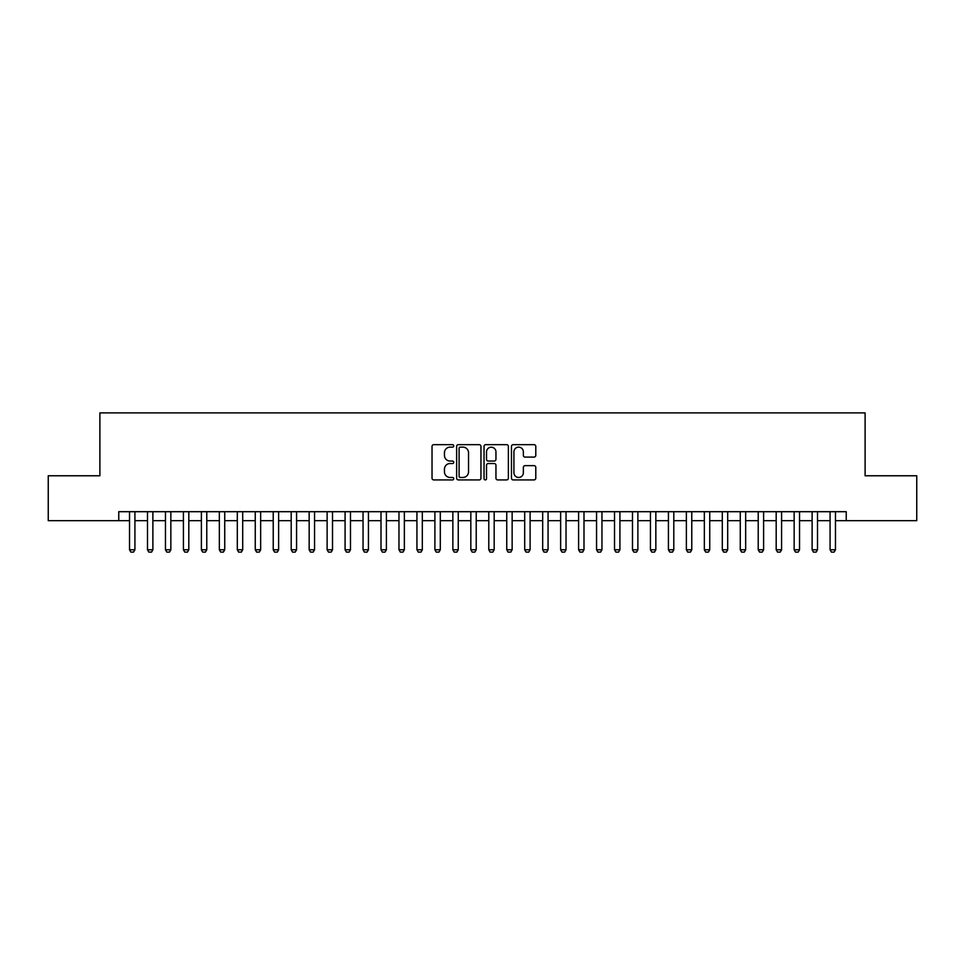 <?xml version="1.0" encoding="UTF-8"?>
<svg xmlns="http://www.w3.org/2000/svg" width="965" height="965" viewBox="0 0 965 965"><rect width="100%" height="100%" fill="white"/><g stroke="black" fill="none" stroke-linecap="round" stroke-linejoin="round"><path stroke-width="1.45" d="M453.755 445.89A1.23 1.23 0 0 0 452.525 444.66L433.792 444.66A1.761 1.761 0 0 0 432.031 446.421L432.031 478.157A1.761 1.761 0 0 0 433.792 479.919L452.525 479.919A1.23 1.23 0 0 0 453.755 478.688A1.23 1.23 0 0 0 452.525 477.458L450.1 477.458A5.645 5.645 0 0 1 444.455 471.813L444.455 469.171A5.645 5.645 0 0 1 450.1 463.526L452.525 463.526A1.23 1.23 0 0 0 453.755 462.295A1.23 1.23 0 0 0 452.525 461.053L450.1 461.053A5.645 5.645 0 0 1 444.455 455.42L444.455 452.766A5.645 5.645 0 0 1 450.1 447.133L452.525 447.133A1.23 1.23 0 0 0 453.755 445.89M534.031 457.096A1.761 1.761 0 0 0 535.792 455.323L535.792 446.421A1.761 1.761 0 0 0 534.031 444.66L513.223 444.66A1.761 1.761 0 0 0 511.462 446.421L511.462 478.157A1.761 1.761 0 0 0 513.223 479.919L534.031 479.919A1.761 1.761 0 0 0 535.792 478.157L535.792 467.41A1.761 1.761 0 0 0 534.031 465.637L525.129 465.637A1.761 1.761 0 0 0 523.356 467.41L523.356 472.741A4.716 4.716 0 0 1 518.639 477.458A4.716 4.716 0 0 1 513.923 472.741L513.923 451.849A4.716 4.716 0 0 1 518.639 447.133A4.716 4.716 0 0 1 523.356 451.849L523.356 455.323A1.761 1.761 0 0 0 525.129 457.096L534.031 457.096M118.755 520.666L48.25 520.666L48.25 475.769L99.89 475.769L99.89 412.899L865.11 412.899L865.11 475.769L916.75 475.769L916.75 520.666L846.245 520.666L846.245 511.691L118.755 511.691L118.755 520.666L129.527 520.666M480.956 446.421A1.761 1.761 0 0 0 479.195 444.66L458.387 444.66A1.761 1.761 0 0 0 456.626 446.421L456.626 478.157A1.761 1.761 0 0 0 458.387 479.919L479.195 479.919A1.761 1.761 0 0 0 480.956 478.157L480.956 446.421M485.805 444.66L506.613 444.66A1.761 1.761 0 0 1 508.374 446.421L508.374 478.157A1.761 1.761 0 0 1 506.613 479.919L497.711 479.919A1.761 1.761 0 0 1 495.95 478.157L495.95 465.287A1.761 1.761 0 0 0 494.177 463.526L488.278 463.526A1.761 1.761 0 0 0 486.517 465.287L486.517 478.688A1.23 1.23 0 0 1 485.274 479.919A1.23 1.23 0 0 1 484.044 478.688L484.044 446.421A1.761 1.761 0 0 1 485.805 444.66M134.919 520.666L147.5 520.666M152.88 520.666L165.461 520.666M170.841 520.666L183.422 520.666M188.814 520.666L201.383 520.666M206.775 520.666L219.345 520.666M224.736 520.666L237.306 520.666M242.697 520.666L255.267 520.666M260.659 520.666L273.228 520.666M278.62 520.666L291.201 520.666M296.581 520.666L309.162 520.666M314.554 520.666L327.123 520.666M332.515 520.666L345.084 520.666M350.476 520.666L363.045 520.666M368.437 520.666L381.006 520.666M386.398 520.666L398.967 520.666M404.359 520.666L416.94 520.666M422.32 520.666L434.901 520.666M440.293 520.666L452.862 520.666M458.254 520.666L470.824 520.666M476.215 520.666L488.785 520.666M494.177 520.666L506.746 520.666M512.138 520.666L524.707 520.666M530.099 520.666L542.68 520.666M548.06 520.666L560.641 520.666M566.033 520.666L578.602 520.666M583.994 520.666L596.563 520.666M601.955 520.666L614.524 520.666M619.916 520.666L632.485 520.666M637.877 520.666L650.446 520.666M655.838 520.666L668.419 520.666M673.799 520.666L686.38 520.666M691.772 520.666L704.341 520.666M709.733 520.666L722.303 520.666M727.694 520.666L740.264 520.666M745.655 520.666L758.225 520.666M763.617 520.666L776.186 520.666M781.578 520.666L794.159 520.666M799.539 520.666L812.12 520.666M817.5 520.666L830.081 520.666M835.473 520.666L846.245 520.666M460.329 447.133A1.23 1.23 0 0 0 459.099 448.363L459.099 476.215A1.23 1.23 0 0 0 460.329 477.458L462.886 477.458A5.645 5.645 0 0 0 468.532 471.813L468.532 452.766A5.645 5.645 0 0 0 462.886 447.133L460.329 447.133M495.95 451.934A4.716 4.716 0 0 0 491.233 447.217A4.716 4.716 0 0 0 486.517 451.934L486.517 459.292A1.761 1.761 0 0 0 488.278 461.053L494.177 461.053A1.761 1.761 0 0 0 495.95 459.292L495.95 451.934M134.919 511.691L134.919 549.773L133.568 552.101L130.878 552.101L129.527 549.773L129.527 511.691M129.527 549.773L134.919 549.773M152.88 511.691L152.88 549.773L151.541 552.101L148.839 552.101L147.5 549.773L147.5 511.691M147.5 549.773L152.88 549.773M170.841 511.691L170.841 549.773L169.502 552.101L166.8 552.101L165.461 549.773L165.461 511.691M165.461 549.773L170.841 549.773M188.814 511.691L188.814 549.773L187.463 552.101L184.761 552.101L183.422 549.773L183.422 511.691M183.422 549.773L188.814 549.773M206.775 511.691L206.775 549.773L205.424 552.101L202.734 552.101L201.383 549.773L201.383 511.691M201.383 549.773L206.775 549.773M224.736 511.691L224.736 549.773L223.385 552.101L220.696 552.101L219.345 549.773L219.345 511.691M219.345 549.773L224.736 549.773M242.697 511.691L242.697 549.773L241.347 552.101L238.657 552.101L237.306 549.773L237.306 511.691M237.306 549.773L242.697 549.773M260.659 511.691L260.659 549.773L259.308 552.101L256.618 552.101L255.267 549.773L255.267 511.691M255.267 549.773L260.659 549.773M278.62 511.691L278.62 549.773L277.281 552.101L274.579 552.101L273.228 549.773L273.228 511.691M273.228 549.773L278.62 549.773M296.581 511.691L296.581 549.773L295.242 552.101L292.54 552.101L291.201 549.773L291.201 511.691M291.201 549.773L296.581 549.773M314.554 511.691L314.554 549.773L313.203 552.101L310.501 552.101L309.162 549.773L309.162 511.691M309.162 549.773L314.554 549.773M332.515 511.691L332.515 549.773L331.164 552.101L328.474 552.101L327.123 549.773L327.123 511.691M327.123 549.773L332.515 549.773M350.476 511.691L350.476 549.773L349.125 552.101L346.435 552.101L345.084 549.773L345.084 511.691M345.084 549.773L350.476 549.773M368.437 511.691L368.437 549.773L367.086 552.101L364.396 552.101L363.045 549.773L363.045 511.691M363.045 549.773L368.437 549.773M386.398 511.691L386.398 549.773L385.047 552.101L382.357 552.101L381.006 549.773L381.006 511.691M381.006 549.773L386.398 549.773M404.359 511.691L404.359 549.773L403.02 552.101L400.318 552.101L398.967 549.773L398.967 511.691M398.967 549.773L404.359 549.773M422.32 511.691L422.32 549.773L420.981 552.101L418.279 552.101L416.94 549.773L416.94 511.691M416.94 549.773L422.32 549.773M440.293 511.691L440.293 549.773L438.942 552.101L436.24 552.101L434.901 549.773L434.901 511.691M434.901 549.773L440.293 549.773M458.254 511.691L458.254 549.773L456.903 552.101L454.213 552.101L452.862 549.773L452.862 511.691M452.862 549.773L458.254 549.773M476.215 511.691L476.215 549.773L474.864 552.101L472.175 552.101L470.824 549.773L470.824 511.691M470.824 549.773L476.215 549.773M494.177 511.691L494.177 549.773L492.826 552.101L490.136 552.101L488.785 549.773L488.785 511.691M488.785 549.773L494.177 549.773M512.138 511.691L512.138 549.773L510.787 552.101L508.097 552.101L506.746 549.773L506.746 511.691M506.746 549.773L512.138 549.773M530.099 511.691L530.099 549.773L528.76 552.101L526.058 552.101L524.707 549.773L524.707 511.691M524.707 549.773L530.099 549.773M548.06 511.691L548.06 549.773L546.721 552.101L544.019 552.101L542.68 549.773L542.68 511.691M542.68 549.773L548.06 549.773M566.033 511.691L566.033 549.773L564.682 552.101L561.98 552.101L560.641 549.773L560.641 511.691M560.641 549.773L566.033 549.773M583.994 511.691L583.994 549.773L582.643 552.101L579.953 552.101L578.602 549.773L578.602 511.691M578.602 549.773L583.994 549.773M601.955 511.691L601.955 549.773L600.604 552.101L597.914 552.101L596.563 549.773L596.563 511.691M596.563 549.773L601.955 549.773M619.916 511.691L619.916 549.773L618.565 552.101L615.875 552.101L614.524 549.773L614.524 511.691M614.524 549.773L619.916 549.773M637.877 511.691L637.877 549.773L636.526 552.101L633.836 552.101L632.485 549.773L632.485 511.691M632.485 549.773L637.877 549.773M655.838 511.691L655.838 549.773L654.499 552.101L651.797 552.101L650.446 549.773L650.446 511.691M650.446 549.773L655.838 549.773M673.799 511.691L673.799 549.773L672.46 552.101L669.758 552.101L668.419 549.773L668.419 511.691M668.419 549.773L673.799 549.773M691.772 511.691L691.772 549.773L690.421 552.101L687.719 552.101L686.38 549.773L686.38 511.691M686.38 549.773L691.772 549.773M709.733 511.691L709.733 549.773L708.382 552.101L705.692 552.101L704.341 549.773L704.341 511.691M704.341 549.773L709.733 549.773M727.694 511.691L727.694 549.773L726.343 552.101L723.654 552.101L722.303 549.773L722.303 511.691M722.303 549.773L727.694 549.773M745.655 511.691L745.655 549.773L744.304 552.101L741.615 552.101L740.264 549.773L740.264 511.691M740.264 549.773L745.655 549.773M763.617 511.691L763.617 549.773L762.266 552.101L759.576 552.101L758.225 549.773L758.225 511.691M758.225 549.773L763.617 549.773M781.578 511.691L781.578 549.773L780.239 552.101L777.537 552.101L776.186 549.773L776.186 511.691M776.186 549.773L781.578 549.773M799.539 511.691L799.539 549.773L798.2 552.101L795.498 552.101L794.159 549.773L794.159 511.691M794.159 549.773L799.539 549.773M817.5 511.691L817.5 549.773L816.161 552.101L813.459 552.101L812.12 549.773L812.12 511.691M812.12 549.773L817.5 549.773M835.473 511.691L835.473 549.773L834.122 552.101L831.432 552.101L830.081 549.773L830.081 511.691M830.081 549.773L835.473 549.773"/></g></svg>
